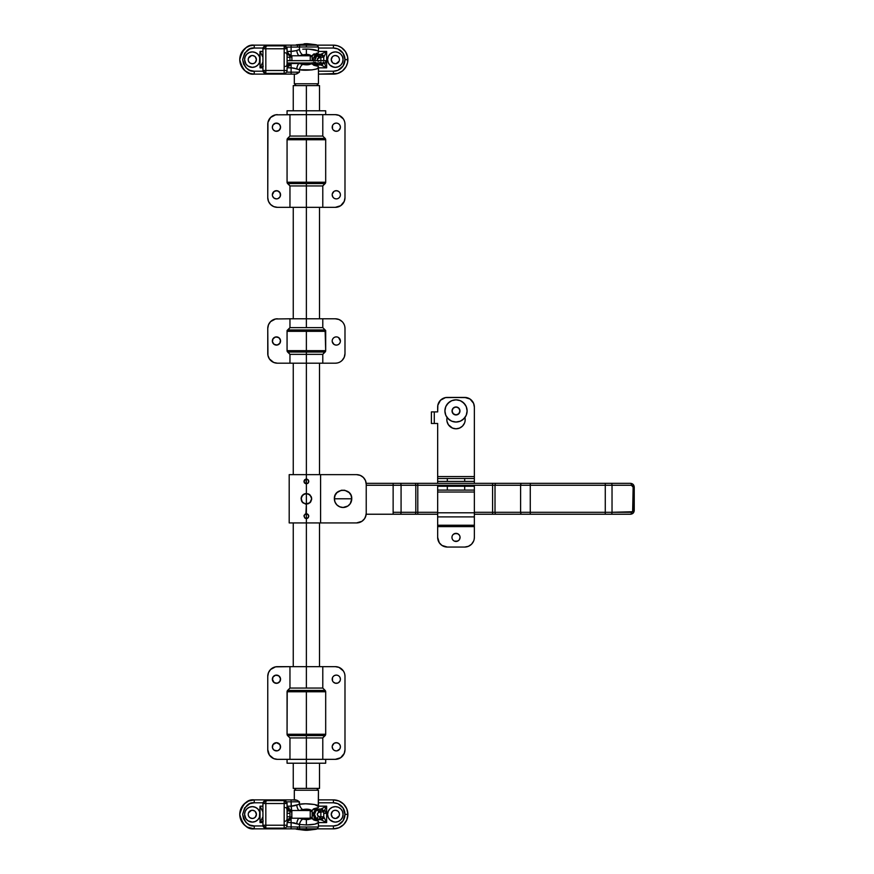 <?xml version="1.0" encoding="UTF-8"?>
<svg xmlns="http://www.w3.org/2000/svg" width="874" height="874" viewBox="0 0 874 874"><rect width="100%" height="100%" fill="white"/><g stroke="black" fill="none" stroke-linecap="round" stroke-linejoin="round"><path stroke-width="1.31" d="M459.385 539.651L460.063 537.401A4.053 4.053 0 0 1 456.01 541.454A4.053 4.053 0 0 1 451.956 537.401L452.033 538.187L451.956 537.401A4.053 4.053 0 0 1 456.01 533.348A4.053 4.053 0 0 1 460.063 537.401L459.757 535.849M441.96 545.431L439.294 542.765L437.666 537.401A9.658 9.658 0 0 0 447.324 547.058L464.695 547.058L447.324 547.058L441.96 545.431L443.631 546.316M466.585 397.604L447.324 397.419L464.695 397.419L470.059 399.047L468.398 398.151M470.059 545.431L471.523 544.229L468.398 546.316L464.695 547.058A9.658 9.658 0 0 0 474.353 537.401L474.167 539.28M457.561 541.148L454.458 541.148L456.807 541.377L458.883 540.263M453.759 540.777L454.458 541.148M452.645 539.651L453.147 540.263M452.033 536.614L451.956 537.401M452.645 535.15L452.262 535.849M454.458 533.653L457.561 533.653L455.223 533.424L453.147 534.538M437.666 483.344L437.666 481.41L437.666 483.344L437.666 481.41L447.324 481.41L447.324 478.515L464.695 478.515L464.695 481.41L447.324 481.41L474.353 481.41L474.353 483.344M437.666 481.41L437.666 478.515L437.666 481.41L447.324 481.41L447.324 478.515L437.666 478.515L437.666 476.581L474.353 476.581L474.353 478.515L437.666 478.515L437.666 423.486L431.395 423.486L431.395 411.905L434.291 411.905L431.395 411.905L431.395 423.486L434.291 423.486L434.291 411.905L437.666 411.905L437.852 405.186L440.496 400.248L445.445 397.604L464.695 397.419A9.658 9.658 0 0 1 474.353 407.076L474.353 476.581L474.353 407.076L474.353 476.581L437.666 476.581L437.666 423.486L434.291 423.486L434.291 411.905L437.666 411.905L437.666 407.076A9.658 9.658 0 0 1 447.324 397.419A9.658 9.658 0 0 0 437.666 407.076M474.353 486.239L437.666 486.239L437.666 490.096L447.324 490.096L447.324 486.239L464.695 486.239L464.695 490.096L447.324 490.096L474.353 490.096L474.353 492.029L437.666 492.029L437.666 490.096L437.666 492.029L474.353 492.029L474.353 512.798L437.666 512.798L437.666 492.029L437.666 516.895L474.353 516.895L474.353 512.798L437.666 512.798L437.666 516.895L474.353 516.895L474.353 525.252L437.666 525.252L437.666 516.895L437.666 525.252L474.353 525.252L474.353 526.618L437.666 526.618L437.666 525.252L437.666 526.618L474.353 526.618L474.353 537.401L474.353 486.239L474.353 490.096L464.695 490.096L464.695 486.239L474.353 486.239M437.666 537.401L437.666 526.618L437.666 537.401M473.621 541.093L471.523 544.229M452.033 538.187L452.262 538.952M459.385 535.15L457.561 533.653M447.324 490.096L447.324 486.239L437.666 486.239L437.666 490.096L447.324 490.096M447.084 417.532A9.166 9.166 0 0 0 456.01 428.795A9.166 9.166 0 0 0 465.187 419.618A9.166 9.166 0 0 1 456.01 428.795A9.166 9.166 0 0 1 446.843 419.618L447.018 421.41L446.843 419.618A9.166 9.166 0 0 1 447.084 417.532L446.996 417.969M465.012 421.41L465.187 419.618A9.166 9.166 0 0 0 465.034 417.969L464.946 417.532A9.166 9.166 0 0 1 465.187 419.618L464.946 417.532A9.166 9.166 0 0 1 465.034 417.958M440.496 400.248L438.409 403.384M459.516 428.096L456.01 428.795L452.503 428.096L456.01 428.795L459.516 428.096L462.499 426.108L464.487 423.136M448.384 424.72L447.018 421.41L448.384 424.72L452.503 428.096M470.059 399.047L473.621 403.384L474.353 407.076L474.353 481.41L474.353 478.515L464.695 478.515L464.695 481.41L474.353 481.41M474.167 405.197A9.658 9.658 0 0 0 464.695 397.419M459.964 410.933A3.955 3.955 0 0 1 456.01 414.888A3.955 3.955 0 0 1 452.055 410.933A3.955 3.955 0 0 0 459.899 411.709A3.955 3.955 0 0 0 459.964 410.933L458.806 413.73L456.01 414.888L453.213 413.73L452.055 410.933L453.213 408.136L456.01 406.978L458.806 408.136L459.964 410.933A3.955 3.955 0 0 0 452.131 410.157A3.955 3.955 0 0 0 452.055 410.933A3.955 3.955 0 0 1 456.01 406.978A3.955 3.955 0 0 1 459.964 410.933M467.109 410.933A11.1 11.1 0 0 0 456.01 399.833A11.1 11.1 0 0 0 444.91 410.933A11.1 11.1 0 0 1 456.01 399.833A11.1 11.1 0 0 1 467.109 410.933L466.268 406.683L463.865 403.089L460.259 400.674L456.01 399.833L451.76 400.674L448.165 403.089L445.751 406.683L444.91 410.933L445.751 415.183L448.165 418.788L451.76 421.192L456.01 422.033L460.259 421.192L463.865 418.788L466.268 415.183L467.109 410.933A11.1 11.1 0 0 1 456.01 422.033A11.1 11.1 0 0 1 444.91 410.933A11.1 11.1 0 0 0 456.01 422.033A11.1 11.1 0 0 0 467.109 410.933M465.241 404.771L462.182 401.701M449.848 401.701L446.778 404.771M446.778 417.106L449.848 420.165M462.182 420.165L465.241 417.106M452.721 408.737L453.814 407.645M458.205 407.645L459.298 408.737M459.298 413.129L458.205 414.221M453.814 414.221L452.721 413.129M608.031 483.344L611.188 483.344A1.934 0.841 90 0 1 612.029 485.267L631.41 485.267A1.934 0.841 -90 0 0 630.569 483.344A1.934 0.841 90 0 1 631.41 485.267A1.934 1.737 -90 0 1 633.147 487.2L631.41 485.267L612.029 485.267L612.029 512.295L632.645 511.738L633.147 487.2L634.24 487.2L633.147 487.2L633.147 510.372L634.24 510.372L633.147 510.372A1.934 1.737 -90 0 1 631.41 512.295A1.934 0.841 90 0 1 630.569 514.229A1.934 0.841 -90 0 0 631.41 512.295L612.029 512.295L612.029 485.267L605.278 485.267L605.278 512.295L530.267 512.295L530.267 485.267L605.278 485.267L605.278 512.295L612.029 512.295A1.934 0.841 90 0 1 611.188 514.229L630.569 514.229L611.188 514.229A1.934 0.841 -90 0 0 612.029 512.295L605.278 512.295L605.278 514.229L611.188 514.229L605.278 514.229L605.278 512.295L530.267 512.295L530.267 485.267L495.012 485.267L495.012 512.295L520.609 512.295L520.609 485.267L520.609 512.295L530.267 512.295L530.267 514.229L605.278 514.229L530.267 514.229L530.267 512.295L520.609 512.295A1.934 1.202 90 0 0 521.822 514.229L530.267 514.229L521.822 514.229A1.934 1.202 -90 0 1 520.609 512.295L474.353 512.295L492.597 512.295L492.597 485.267L492.597 514.229L526.301 514.229M630.569 514.229C632.831 513.978 634.054 512.688 634.24 510.372L634.24 487.2C634.054 484.884 632.831 483.595 630.569 483.344L393.136 483.344L393.136 512.295L401.079 512.295L401.079 485.267L366.228 485.267L393.136 485.267L393.136 514.229L366.184 514.229L417.794 514.229L417.794 512.295L415.806 512.295L415.806 485.267L401.079 485.267L401.079 512.295L415.806 512.295L415.806 485.267L417.794 485.267L417.794 512.295L437.666 512.295L417.794 512.295L417.794 485.267L495.012 485.267L495.012 512.295A1.934 1.202 90 0 0 496.214 514.229L521.822 514.229M400.084 483.344A1.934 0.994 -90 0 1 401.079 485.267L393.136 485.267L393.136 483.344L366.184 483.344L400.084 483.344A1.934 0.994 90 0 1 401.079 485.267L612.029 485.267A1.934 0.841 -90 0 0 611.188 483.344L605.278 483.344L605.278 485.267L605.278 483.344L530.267 483.344L530.267 485.267L530.267 483.344L521.822 483.344A1.934 1.202 90 0 0 520.609 485.267A1.934 1.202 -90 0 1 521.822 483.344L496.214 483.344A1.934 1.202 90 0 0 495.012 485.267A1.934 1.202 -90 0 1 496.214 483.344L492.597 483.344L492.597 485.267L492.597 483.344L417.794 483.344L417.794 485.267L417.794 483.344L414.811 483.344A1.934 0.994 90 0 1 415.806 485.267A1.934 0.994 -90 0 0 414.811 483.344L396.381 483.344M496.727 514.229L496.214 514.229A1.934 1.202 -90 0 1 495.012 512.295L492.597 512.295L492.597 514.229L496.214 514.229M417.794 514.229L437.666 514.229L417.794 514.229L417.794 512.295L415.806 512.295A1.934 0.994 90 0 1 414.811 514.229L417.794 514.229M474.353 514.229L492.597 514.229L474.353 514.229M393.136 512.295L401.079 512.295A1.934 0.994 90 0 1 400.084 514.229L414.811 514.229A1.934 0.994 -90 0 0 415.806 512.295L401.079 512.295A1.934 0.994 -90 0 1 400.084 514.229L393.136 514.229L393.136 512.295M630.569 483.344L611.188 483.344M334.371 498.781A8.685 8.685 0 0 0 343.056 507.477A8.685 8.685 0 0 0 351.752 498.781L334.371 498.781L335.037 502.113L336.916 504.932L339.735 506.811L343.056 507.477L347.885 506.013L350.288 503.61L351.752 498.781L351.086 495.46L349.207 492.641L344.76 490.259L341.363 490.259L336.916 492.641L335.037 495.46L334.371 498.781L351.752 498.781C352.288 487.572 333.835 487.572 334.371 498.781M305.9 513.792L306.381 504.09L302.623 502.539L301.071 498.781L302.623 495.034L306.381 493.471L306.381 483.825L304.141 482.328L304.665 479.706L306.85 479.039L308.609 480.482L308.38 482.754L306.381 483.825L308.085 483.114L308.784 481.41L308.085 483.114L306.381 483.825L306.381 493.471L310.128 495.034L311.69 498.781L310.128 502.539L306.381 504.09L309.746 502.889L311.69 498.781L309.746 502.889L305.332 503.992L306.381 504.09L306.381 513.748L308.085 514.458L308.784 516.163L308.085 517.867L306.381 518.577L306.381 522.925L306.381 518.577L307.298 518.391L304.665 517.867L304.141 515.234L306.381 513.748L308.609 515.234L308.38 517.506L306.381 518.577L304.665 517.867L304.01 515.693M303.966 481.41L304.665 479.706L306.381 478.996L306.381 474.648L306.381 478.996L308.085 479.706L308.741 481.88L307.714 483.42L305.9 483.77L304.371 482.754L304.01 480.94M305.332 503.992L301.967 501.742L301.169 497.743L301.967 495.831L304.338 493.886L306.381 493.471L309.33 494.378L311.275 496.738L311.69 498.781L310.783 501.742L308.424 503.686L306.381 504.09L306.381 493.471L309.33 494.378L311.275 496.738L308.424 493.886M303.42 503.195L301.475 500.824L301.169 497.743M303.966 516.163L305.037 514.152L307.298 513.934L306.381 513.748L306.381 518.577L306.381 513.748M366.042 482.415A9.658 9.658 0 0 1 366.042 482.426L365.496 480.613A9.658 9.658 0 0 0 363.398 477.477L365.496 480.613L366.228 484.305L366.228 513.267L365.496 516.96L366.042 515.147L364.6 518.632L361.945 521.297L356.581 522.925L306.381 522.925L306.381 666.665L306.381 522.925L289.196 522.925L320.594 522.925L320.594 474.648L289.196 474.648L356.581 474.648L360.274 475.39L363.398 477.477L361.945 476.275A9.658 9.658 0 0 0 358.46 474.833M305.9 479.039L306.381 483.825L306.381 478.996M305.9 483.77L304.665 483.114M303.42 494.378L301.475 496.749L304.338 493.886M302.623 502.539L301.475 500.824M305.9 518.533L304.665 517.867M366.228 513.267A9.658 9.658 0 0 1 356.581 522.925L320.594 522.925L320.594 474.648L356.581 474.648A9.658 9.658 0 0 1 366.228 484.305L366.228 513.267L366.228 484.305M363.398 477.477L361.945 476.275M364.6 518.632L363.398 520.096A9.658 9.658 0 0 0 365.496 516.949L366.042 515.147A9.658 9.658 0 0 0 366.042 515.147M308.424 503.686L306.381 504.09L306.381 493.471M310.783 501.742L310.128 502.539M311.581 497.743L311.581 499.83M363.398 520.096L361.945 521.297A9.658 9.658 0 0 1 358.46 522.739L360.274 522.182M309.33 494.378L311.275 496.738M319.502 788.403L293.249 788.403L306.381 788.403L306.381 763.21L306.381 788.403L319.502 788.403L319.502 763.21M306.381 85.597L306.381 110.79L306.381 85.597L319.502 85.597L293.249 85.597L306.381 85.597M325.117 138.387L322.79 136.06L306.381 136.06L322.79 136.06L325.117 138.387A1.934 1.934 0 0 1 325.685 139.753A1.934 1.934 0 0 0 325.117 138.387L287.633 138.387L289.96 136.06L306.381 136.06L289.96 136.06L289.96 114.658L289.96 136.06L287.633 138.387L325.117 138.387L325.685 139.753L325.685 182.229A1.934 1.934 0 0 1 325.117 183.595A1.934 1.934 0 0 0 325.685 182.229L325.685 139.753L306.381 139.753L306.381 182.229L306.381 139.753L287.065 139.753L287.065 182.229L325.685 182.229L322.79 185.933L322.79 207.335L335.343 207.335L306.381 207.335L306.381 318.792L306.381 185.933L289.96 185.933L289.96 207.335L322.79 207.335L322.79 185.933L325.117 183.595L287.633 183.595L289.96 185.933L306.381 185.933L306.381 183.595L306.381 185.933L322.79 185.933L306.381 185.933L306.381 207.335L277.419 207.335L273.715 206.603L270.59 204.505L268.493 201.37L267.761 197.677L267.947 122.426L270.59 117.487L275.529 114.844L306.381 114.658L306.381 136.06L306.381 114.658L335.343 114.658A9.658 9.658 0 0 1 344.99 124.305L344.804 122.426M289.96 318.792L306.381 318.792L306.381 327.641L322.79 327.641L325.117 329.968A1.934 1.934 0 0 1 325.685 331.333A1.934 1.934 0 0 0 325.117 329.968L325.685 330.536L325.117 329.968L325.685 350.649A1.934 1.934 0 0 1 325.117 352.014A1.934 1.934 0 0 0 325.685 350.649L325.685 331.333L306.381 331.333L306.381 350.649L306.381 331.333L287.065 331.333L287.065 350.649L325.685 350.649L322.79 354.341L322.79 363.191L335.343 363.191L306.381 363.191L306.381 474.648L306.381 354.341L289.96 354.341L289.96 363.191L322.79 363.191L322.79 354.341L325.117 352.014L287.633 352.014L289.96 354.341L306.381 354.341L306.381 352.014L306.381 354.341L322.79 354.341L306.381 354.341L306.381 363.191L277.419 363.191L273.715 362.459L269.389 358.908L267.947 355.423L267.761 328.438L268.493 324.746L270.59 321.61L275.529 318.977L289.96 318.792L289.96 327.641L306.381 327.641L306.381 318.792L289.96 318.792L289.96 327.641L287.633 329.968L325.117 329.968L322.79 327.641L322.79 318.792L335.343 318.792L306.381 318.792L335.343 318.792A9.658 9.658 0 0 1 344.99 328.438L344.804 326.559A9.658 9.658 0 0 0 343.362 323.074L344.258 324.746M306.381 46.988L318.442 46.988L306.381 46.988L306.381 45.153L306.381 46.988L299.443 46.988L318.442 46.988L317.087 45.153L300.219 45.153A1.934 1.114 90 0 0 299.443 46.988L298.427 47.032L299.443 46.988L299.443 49.545A5.79 3.234 73.2 0 0 302.765 54.865L306.381 54.374L306.381 49.053L302.743 49.173L308.73 49.108L306.381 49.053L306.381 54.374L308.227 54.494M318.234 52.921L316.038 53.423L318.333 52.899L318.442 51.741C317.677 50.124 313.657 49.228 306.381 49.053M291.85 56.406L291.894 57.05L291.719 55.772L310.314 55.772L312.171 56.591L312.663 54.996L314.411 53.806L312.215 56.089L309.101 54.647M272.36 45.153L317.087 45.153A2.895 2.895 0 0 0 315.896 44.727L296.854 44.727A2.895 2.895 0 0 0 295.663 45.153A2.895 2.895 0 0 1 296.854 44.727L315.896 44.727L308.73 43.842L296.854 44.727L308.73 43.842A19.304 19.304 0 0 0 304.021 43.842M287.065 63.004L287.207 60.656L325.543 60.656L325.685 63.004L287.065 63.004M294.309 83.762L296.144 85.597L294.309 83.762L318.442 83.762L294.309 83.762L294.309 74.115L294.309 83.762M317.251 66.118L316.038 65.834L318.333 66.358L318.442 67.516L318.333 66.358L313.362 64.982L312.171 62.666L311.559 63.715L308.183 64.763L302.765 64.392A5.79 3.234 106.8 0 0 299.443 69.712L296.712 68.817A5.79 2.207 -79.8 0 1 298.963 63.485L310.314 63.485A4.829 4.829 0 0 1 310.248 63.004A4.829 4.829 0 0 0 310.314 63.485L298.963 63.485A5.79 2.207 100.2 0 0 296.712 68.817L291.108 67.811L291.097 63.398L291.108 67.811L287.065 67.811L292.582 67.899L299.443 69.712C305.397 71.1 320.103 69.396 318.442 67.516L318.442 83.762L316.607 85.597L318.442 83.762L318.442 67.516L316.694 68.915L311.942 69.898L299.443 69.712L299.443 72.181L295.925 74.115L299.443 72.181L286.53 72.181L291.108 72.181L291.108 67.811L291.108 74.115L295.925 74.115L291.108 74.115L291.108 72.181L299.443 72.181L299.443 69.712A5.79 3.234 -73.2 0 1 302.765 64.392L298.963 63.485L291.719 63.485L291.85 62.852M295.379 50.79L294.691 50.965M293.293 51.249L287.065 51.446L291.108 51.446L291.108 47.076L291.108 55.86L291.108 51.446L295.718 50.703M308.73 49.108L317.524 50.714M272.36 74.115L294.309 74.115L283.624 74.115L283.624 73.383L283.624 74.115L254.247 74.115A14.476 14.476 0 0 1 239.76 59.629A14.476 14.476 0 0 1 254.247 45.153L283.624 45.153L268.799 45.153L266.876 45.874M297.903 47.065L299.443 46.988A1.934 1.114 -90 0 1 300.219 45.153L298.198 45.153A1.934 0.83 90 0 0 297.357 47.076L291.108 47.076L291.108 45.153L291.108 47.076L286.53 47.076L297.357 47.076A1.934 0.83 -90 0 1 298.198 45.153L297.116 45.153M299.443 46.988L299.443 49.545L296.712 50.441A5.79 2.207 79.8 0 0 298.963 55.772L306.381 54.374L310.314 55.772A4.829 4.829 0 0 0 310.237 56.624L310.237 60.656L310.237 56.624L312.171 56.624A2.895 2.895 0 0 1 312.171 56.591L312.28 55.849L312.171 56.591L311.679 56.023L312.171 56.591A2.895 2.895 0 0 0 312.171 56.624L310.237 56.624A4.829 4.829 0 0 1 310.314 55.772L298.963 55.772L302.765 54.865A5.79 3.234 -106.8 0 1 299.443 49.545L296.712 50.441A5.79 2.207 -100.2 0 0 298.963 55.772L291.719 55.772A4.829 4.829 0 0 1 291.894 57.05L289.96 57.05L289.96 60.656L289.96 57.05L291.894 57.05L291.894 60.656L291.894 57.05M294.691 68.292L294.003 68.139M308.73 43.842L315.896 44.727A2.895 2.895 0 0 1 317.087 45.153L333.409 45.153A14.476 14.476 0 0 1 347.885 59.629L344.99 59.629A11.581 11.581 0 0 1 333.409 71.209L333.409 74.115A14.476 14.476 0 0 0 347.885 59.629A14.476 14.476 0 0 1 333.409 74.115L318.442 74.115L337.615 73.482L342.597 70.827L346.18 66.457L347.612 62.458L347.612 56.799L345.449 51.588L341.45 47.589L337.615 45.776L333.409 45.153L333.409 48.048L318.442 48.048L333.409 48.048A11.581 11.581 0 0 1 344.99 59.629L343.034 53.194L337.845 48.922L333.409 48.048L333.409 45.153L317.087 45.153M288.147 54.363L287.065 54.144L289.633 55.696A2.895 2.895 0 0 1 289.96 57.05A2.895 2.895 0 0 0 289.633 55.696L289.611 55.652M291.097 63.398L288.704 66.227L287.36 66.642L287.065 65.113L288.562 64.698M312.171 60.656L312.171 56.624L312.171 60.656M316.038 53.423L317.262 53.15M298.963 63.485L291.719 63.485A4.829 4.829 0 0 0 291.829 63.004M316.038 65.834L314.411 65.452L316.038 65.834M312.488 63.955L313.875 65.277L312.215 63.168C309.964 64.851 306.807 65.255 302.765 64.392M312.663 64.261L314.411 65.452L313.351 64.971L316.781 64.938L313.307 64.938L316.781 64.938L312.007 64.086M287.065 66.664L290.583 64.37M289.294 65.845L287.36 66.642L289.851 65.332M288.049 66.5L288.704 66.227M288.059 52.757L287.36 52.615L288.059 52.757M290.583 54.887L291.108 55.86L289.818 55.892L291.097 55.86L287.36 52.615L287.24 54.155L287.065 52.593M289.392 55.313L288.562 54.559M289.633 63.562L287.24 65.102L287.36 66.642L287.24 65.102L289.611 63.605A2.895 2.895 0 0 0 289.851 63.004A2.895 2.895 0 0 1 289.633 63.562M313.886 53.98L312.28 55.838M267.542 45.426L266.537 46.224L267.542 45.426M267.542 73.831L268.154 74.039M268.799 74.115L266.876 73.383L268.799 74.115A1.934 0.776 -90 0 1 268.187 73.383A1.934 0.776 90 0 0 268.799 74.115L283.624 74.115L254.247 74.115L254.247 71.209L263.03 71.209L254.247 71.209L254.247 74.115L250.04 73.482L245.059 70.827L241.475 66.457L239.76 59.629L241.475 52.801L246.195 47.589L250.04 45.776L254.247 45.153C247.397 44.323 242.568 49.152 239.76 59.629C242.568 70.106 247.397 74.935 254.247 74.115M290.561 63.278L289.818 63.365L290.561 63.278M268.187 45.874A1.934 0.776 -90 0 1 268.799 45.153A1.934 0.776 90 0 0 268.187 45.874M283.624 45.874L283.624 45.153L283.624 45.874M298.198 45.153L254.247 45.153L254.247 48.048L249.811 48.922L244.611 53.194L242.655 59.629L243.54 64.064L246.053 67.822L249.811 70.335L254.247 71.209C248.773 71.876 244.906 68.008 242.655 59.629C244.906 51.249 248.773 47.382 254.247 48.048L254.247 45.153M287.36 52.615L287.24 54.155L287.36 52.615M290.561 55.98L289.818 55.892M288.923 54.822L287.24 54.155M287.24 65.102L287.36 66.642M298.46 72.848L296.69 73.908M311.406 63.343L312.051 62.972M318.387 822.521L314.913 824.16L306.381 824.947C313.657 824.772 317.677 823.876 318.442 822.259L318.333 821.101L313.886 820.02L312.215 817.911L306.381 819.626L306.381 824.947L299.443 824.455L299.443 827.012L291.108 826.924L291.108 822.554L299.443 824.455L299.443 827.012L318.442 827.012L306.381 827.012L306.381 828.847L317.087 828.847A2.895 2.895 0 0 1 315.896 829.273L308.73 830.158A19.304 19.304 0 0 1 304.021 830.158L296.854 829.273A2.895 2.895 0 0 1 295.663 828.847A2.895 2.895 0 0 0 296.854 829.273L304.021 830.158L315.896 829.273L296.854 829.273L315.896 829.273A2.895 2.895 0 0 0 317.087 828.847L272.36 828.847M289.851 810.996L287.065 810.996L287.207 813.344L289.96 813.344M323.751 813.344L325.543 813.344L325.685 810.996L323.588 810.996M318.234 807.663L318.442 790.238L316.607 788.403L318.442 790.238L294.309 790.238L296.144 788.403L294.309 790.238L294.309 799.885L294.309 790.238L318.442 790.238L318.442 806.484L314.618 804.517L305.627 803.796M293.293 805.992L291.108 806.189L291.108 799.885L297.105 800.3M298.941 801.48L299.443 804.288L305.572 803.796M297.542 800.551L298.46 801.152M294.003 805.861L294.691 805.708L294.003 805.861M302.765 819.135L306.381 819.626L306.381 824.947L299.443 824.455A5.79 3.234 -73.2 0 1 302.765 819.135L298.963 818.228L302.765 819.135A5.79 3.234 106.8 0 0 299.443 824.455L296.712 823.559A5.79 2.207 -79.8 0 1 298.963 818.228L310.707 818.217L312.171 817.409L310.641 818.905L307.309 819.594L298.963 818.228L291.719 818.228L291.719 810.515L310.314 810.515A4.829 4.829 0 0 0 310.237 811.367L310.237 817.376A4.829 4.829 0 0 0 310.314 818.228L298.963 818.228A5.79 2.207 100.2 0 0 296.712 823.559L291.108 822.554L291.097 818.14L291.108 822.554L287.065 822.554L291.108 822.554L291.108 826.924L286.53 826.924L291.108 826.924L291.108 828.847L306.381 828.847L306.381 827.012L318.442 827.012L317.087 828.847L333.409 828.847A14.476 14.476 0 0 0 347.885 814.371L344.99 814.371A11.581 11.581 0 0 1 333.409 825.952L333.409 828.847L317.087 828.847M308.73 824.892L310.991 824.739M295.925 799.885L272.36 799.885M297.116 828.847L298.198 828.847A1.934 0.83 -90 0 1 297.357 826.924A1.934 0.83 90 0 0 298.198 828.847M298.941 827.001L299.443 827.012A1.934 1.114 90 0 0 300.219 828.847A1.934 1.114 -90 0 1 299.443 827.012L291.108 826.924L291.108 828.847L283.624 828.847L283.624 828.126L283.624 828.847L254.247 828.847A14.476 14.476 0 0 1 239.76 814.371A14.476 14.476 0 0 1 254.247 799.885L283.624 799.885L268.799 799.885L266.876 800.617M294.691 823.035L293.293 822.751M254.247 799.885C247.397 799.065 242.568 803.894 239.76 814.371C242.568 824.848 247.397 829.677 254.247 828.847L254.247 825.952L263.03 825.952L254.247 825.952L254.247 828.847L247.418 827.143L244.01 824.608L241.475 821.199L239.76 814.371L240.863 808.832L244.01 804.135L248.708 800.988L254.247 799.885L254.247 802.791L249.811 803.665L244.611 807.937L242.655 814.371L243.54 818.807L246.053 822.565L249.811 825.078L254.247 825.952C248.773 826.618 244.906 822.751 242.655 814.371C244.906 805.992 248.773 802.124 254.247 802.791L263.03 802.791L254.247 802.791L254.247 799.885L283.624 799.885L283.624 800.617L283.624 799.885L294.309 799.885L291.108 799.885L291.108 801.819L286.53 801.819L299.443 801.819L299.443 804.288L294.691 805.708M318.333 807.642L313.886 808.723L318.333 807.642L318.442 806.484C320.103 804.604 305.397 802.9 299.443 804.288L291.108 806.189L287.065 806.189L291.108 806.189L291.588 810.515L291.108 801.819L299.443 801.819M312.28 818.151L312.171 817.409A2.895 2.895 0 0 1 312.171 817.376L312.171 811.367L310.237 811.367A4.829 4.829 0 0 1 310.314 810.515L312.171 811.334L310.707 810.526L298.963 810.515L306.796 809.127L312.215 810.832C309.964 809.149 306.807 808.745 302.765 809.608A5.79 3.234 -106.8 0 1 299.443 804.288A5.79 3.234 73.2 0 0 302.765 809.608L298.963 810.515A5.79 2.207 -100.2 0 1 296.712 805.183A5.79 2.207 79.8 0 0 298.963 810.515L291.719 810.515A4.829 4.829 0 0 1 291.894 811.793L289.96 811.793L289.96 816.95A2.895 2.895 0 0 1 289.633 818.304L287.065 819.856L288.562 819.441M291.85 811.148L291.85 817.594M311.679 810.766L310.707 810.526L312.171 811.334A2.895 2.895 0 0 1 312.171 811.334L312.138 811.181M312.051 817.703L310.314 818.228A4.829 4.829 0 0 1 310.237 817.376L312.171 817.376L312.171 811.367A2.895 2.895 0 0 1 312.171 811.334L310.237 811.367L310.237 817.376L312.171 817.376A2.895 2.895 0 0 0 312.171 817.409L311.406 818.086M308.227 819.506L309.101 819.353M310.641 818.905L311.286 818.61M287.24 808.898L288.147 809.106L287.24 808.898L287.36 807.358L288.049 807.5L287.36 807.358L287.24 808.898L289.633 810.438L287.24 808.898L287.36 807.358L287.24 808.898L288.923 809.564M316.038 808.166L317.699 807.784M318.442 827.012L318.333 821.101L314.411 820.194L318.234 821.079M288.704 807.773L289.294 808.155L288.704 807.773M314.411 808.548L312.488 810.045M290.583 809.63L291.097 810.602L289.633 810.438A2.895 2.895 0 0 1 289.96 811.793L289.96 816.95A2.895 2.895 0 0 1 289.633 818.304L289.611 818.348M288.059 821.243L290.583 819.113L287.36 821.385L287.24 819.845L289.633 818.304M291.097 818.151L290.583 819.113M298.963 818.228L291.719 818.228A4.829 4.829 0 0 0 291.894 816.95L289.96 816.95L291.894 816.95M312.357 818.414L314.411 820.194L312.673 819.014L313.875 820.02L316.781 819.681L313.307 819.681L316.781 819.681L312.007 818.829M312.488 818.698L313.351 819.714M313.886 808.723L312.673 809.728L320.856 809.062L315.459 809.859L313.307 813.148L314.323 817.835L317.623 819.681L314.236 819.331L317.131 818.72L315.667 818.982L319.13 819.681L317.109 819.681L320.856 819.681L319.13 819.681L316.038 817.966L314.487 814.371L316.038 810.766L319.141 809.073L315.656 809.761L313.307 813.148L312.171 812.842L313.307 813.148M267.542 828.574L268.154 828.781M267.542 800.169L266.537 800.966L267.542 800.169M290.561 810.722L287.065 807.336M287.24 819.845L287.36 821.385L287.24 819.845L287.36 821.385L289.851 820.074M268.799 828.847A1.934 0.776 -90 0 1 268.187 828.126A1.934 0.776 90 0 0 268.799 828.847L266.876 828.126L268.799 828.847L283.624 828.847L254.247 828.847M306.381 827.012L299.443 827.012M289.818 810.635L289.611 810.395A2.895 2.895 0 0 1 289.96 811.793L291.894 811.793M268.187 800.617A1.934 0.776 -90 0 1 268.799 799.885A1.934 0.776 90 0 0 268.187 800.617M343.056 59.629A7.724 7.724 0 0 1 335.343 67.353A7.724 7.724 0 0 1 327.619 59.629A7.724 7.724 0 0 0 335.332 67.353A7.724 7.724 0 0 0 343.056 59.629L342.477 62.589L340.794 65.091L338.293 66.763L335.343 67.353L332.382 66.763L329.88 65.091L328.198 62.589L327.619 59.629L328.198 56.668L329.88 54.166L332.382 52.495L335.343 51.905L338.293 52.495L340.794 54.166L342.477 56.668L343.056 59.629A7.724 7.724 0 0 0 331.049 53.205A7.724 7.724 0 0 0 327.619 59.629A7.724 7.724 0 0 1 335.343 51.905A7.724 7.724 0 0 1 343.056 59.629M263.26 66.227L260.037 67.833L262.932 62.043L260.037 67.833L262.932 67.833L260.037 67.833L260.037 59.629A7.724 7.724 0 0 1 252.313 67.353A7.724 7.724 0 0 1 244.589 59.629A7.724 7.724 0 0 0 256.606 66.053A7.724 7.724 0 0 0 260.037 59.629L260.037 51.424L262.932 51.424L260.037 51.424L262.932 57.214L260.037 51.424L259.447 62.589L257.775 65.091L255.274 66.763L252.313 67.353L248.019 66.053L245.889 63.922L244.589 59.629L245.179 56.668L246.85 54.166L249.363 52.495L252.313 51.905L255.274 52.495L257.775 54.166L259.447 56.668L260.037 59.629A7.724 7.724 0 0 0 256.606 53.205L257.775 54.166M248.216 59.629A4.108 4.108 0 0 0 256.333 60.426A4.108 4.108 0 0 0 256.421 59.629A4.108 4.108 0 0 1 252.313 63.736A4.108 4.108 0 0 1 248.216 59.629A4.108 4.108 0 0 1 252.313 55.521A4.108 4.108 0 0 1 256.421 59.629A4.108 4.108 0 0 0 251.515 55.608L252.313 55.521L251.515 55.608A4.108 4.108 0 0 0 248.292 58.831L248.522 58.055L248.292 58.831A4.108 4.108 0 0 0 248.216 59.629L248.292 58.831M332.437 56.723L331.235 59.629A4.108 4.108 0 0 0 339.363 60.426A4.108 4.108 0 0 0 339.44 59.629A4.108 4.108 0 0 1 335.343 63.736A4.108 4.108 0 0 1 331.235 59.629A4.108 4.108 0 0 1 335.343 55.521A4.108 4.108 0 0 1 339.44 59.629A4.108 4.108 0 0 0 339.363 58.831L339.44 59.629L339.363 58.831A4.108 4.108 0 0 0 339.134 58.055L339.363 58.831L339.134 58.055A4.108 4.108 0 0 0 334.534 55.608L335.343 55.521L334.534 55.608A4.108 4.108 0 0 0 332.437 56.723L333.06 56.22L332.437 56.723A4.108 4.108 0 0 0 331.235 59.629L332.437 62.535M312.684 54.975L317.24 54.319L313.307 54.319L320.856 54.319L317.633 54.319L314.935 55.477L313.307 58.405L313.307 60.852M317.59 54.319L315.656 55.018L313.307 58.405L312.171 58.11L313.307 58.405M288.027 54.319L287.065 54.319M286.748 54.319L288.835 54.319M313.766 62.12L317.109 64.938L320.856 64.938L316.781 64.938L314.236 64.589L315.656 64.239L319.141 64.927L315.667 64.239L317.131 63.977L315.197 62.196M288.835 64.938L286.748 64.938M287.065 64.938L288.027 64.938M255.219 62.535L256.421 59.629L255.219 56.723M253.11 63.649L254.596 63.037M250.03 63.037L252.313 63.736M248.522 61.202L249.418 62.535M339.363 60.426L339.44 59.629M336.14 63.649L339.134 61.202M337.615 56.22L335.343 55.521M333.409 74.115L333.409 71.209L318.442 71.209L333.409 71.209L337.845 70.335L343.034 66.063L344.99 59.629L347.885 59.629A14.476 14.476 0 0 0 333.409 45.153M263.03 48.048L254.247 48.048L263.03 48.048M323.588 63.004A2.895 2.895 0 0 1 320.856 64.938L326.647 67.833L326.647 51.424L320.856 54.319L323.751 57.214L320.856 57.214L320.856 60.656L320.856 57.214L323.751 57.214L326.647 51.424L320.856 54.319A2.895 2.895 0 0 1 323.751 57.214L323.751 60.656L323.751 57.214L326.647 51.424L318.442 51.424L326.647 51.424L326.647 67.833L318.442 67.833L326.647 67.833L323.97 62.48M262.932 70.488L262.932 48.769L262.932 70.488L265.827 73.383A2.895 2.895 0 0 1 262.932 70.488L265.827 70.488L265.827 48.769L284.17 48.769L284.17 70.488L265.827 70.488L265.827 73.383L280.357 73.383L265.827 73.383L265.827 70.488L262.932 70.488M287.065 65.233L287.065 48.769L284.17 48.769L284.17 70.488L265.827 70.488L265.827 48.769L262.932 48.769A2.895 2.895 0 0 1 265.827 45.874L262.932 48.769L265.827 48.769L265.827 45.874L265.827 48.769L287.065 48.769L284.17 45.874L284.17 48.769L284.17 45.874L265.827 45.874L284.17 45.874A2.895 2.895 0 0 1 287.065 48.769L287.065 54.024A2.895 1.311 -0 0 0 284.596 52.724A2.895 1.311 180 0 1 287.065 54.024L287.065 65.233A2.895 1.311 0 0 1 284.596 66.533A2.895 1.311 180 0 0 287.065 65.233M318.354 61.377C316.814 59.945 316.978 58.7 318.846 57.651L320.856 57.214L320.856 54.319L320.856 57.214L317.47 58.776L317.852 61.027M320.856 54.319L319.13 54.319L319.786 57.214L319.141 54.33L317.623 55.051L318.846 57.651L317.131 55.281L314.585 60.656L315.197 57.061L319.141 54.33L317.633 54.319M262.932 66.391L260.037 67.833L260.037 59.629A7.724 7.724 0 0 0 252.313 51.905A7.724 7.724 0 0 0 244.589 59.629A7.724 7.724 0 0 1 256.606 53.205L253.821 52.058M287.065 57.214L289.96 57.214L287.065 57.214M284.17 73.383L284.17 70.488L284.17 73.383A2.895 2.895 0 0 0 287.065 70.488L284.17 70.488L287.065 70.488L287.065 67.833L287.065 70.488A2.895 2.895 0 0 1 284.17 73.383L280.357 73.383L284.17 73.383M320.856 62.043L320.856 64.938L326.647 67.833L323.751 62.043L320.856 64.938L320.856 63.004M319.666 62.578L319.13 64.938L320.856 64.938M315.82 63.004L317.131 63.977L317.59 63.004L317.131 63.977L319.141 64.927L319.611 62.841M316.77 54.319L313.307 54.319M257.775 65.091L256.606 66.053M255.274 66.763L253.821 67.2M245.179 62.589L244.742 61.136M254.596 56.22L252.313 55.521M251.515 55.608L248.522 58.055M333.835 67.2L329.88 65.091M329.88 54.166L331.049 53.205M332.382 52.495L333.835 52.058M342.477 56.668L342.914 58.121M333.06 63.037L335.343 63.736M339.134 58.055L338.238 56.723M334.534 55.608L333.06 56.22M314.269 63.004L315.667 64.239L314.236 64.589M343.056 814.371A7.724 7.724 0 0 1 335.343 822.095A7.724 7.724 0 0 1 327.619 814.371A7.724 7.724 0 0 0 335.332 822.095A7.724 7.724 0 0 0 343.056 814.371L342.477 817.332L340.794 819.834L338.293 821.505L335.343 822.095L332.382 821.505L329.88 819.834L328.198 817.332L327.619 814.371L328.198 811.411L329.88 808.909L332.382 807.237L335.343 806.647L338.293 807.237L340.794 808.909L342.477 811.411L343.056 814.371A7.724 7.724 0 0 0 331.049 807.947A7.724 7.724 0 0 0 327.619 814.371A7.724 7.724 0 0 1 335.343 806.647A7.724 7.724 0 0 1 343.056 814.371M263.26 820.97L260.037 822.576L262.932 816.786L260.037 822.576L262.932 822.576L260.037 822.576L260.037 814.371A7.724 7.724 0 0 1 252.313 822.095A7.724 7.724 0 0 1 244.589 814.371A7.724 7.724 0 0 0 256.606 820.795A7.724 7.724 0 0 0 260.037 814.371L260.037 806.167L262.932 806.167L260.037 806.167L262.932 811.957L260.037 806.167L259.447 817.332L257.775 819.834L255.274 821.505L252.313 822.095L248.019 820.795L245.889 818.665L244.589 814.371L245.179 811.411L246.85 808.909L249.363 807.237L252.313 806.647L255.274 807.237L257.775 808.909L259.447 811.411L260.037 814.371A7.724 7.724 0 0 0 256.606 807.947L257.775 808.909M248.216 814.371A4.108 4.108 0 0 0 256.333 815.169A4.108 4.108 0 0 0 256.421 814.371A4.108 4.108 0 0 1 252.313 818.479A4.108 4.108 0 0 1 248.216 814.371A4.108 4.108 0 0 1 252.313 810.264A4.108 4.108 0 0 1 256.421 814.371A4.108 4.108 0 0 0 251.515 810.351L252.313 810.264L251.515 810.351A4.108 4.108 0 0 0 248.292 813.574L248.522 812.798L248.292 813.574A4.108 4.108 0 0 0 248.216 814.371L248.292 813.574M332.437 811.465L331.235 814.371A4.108 4.108 0 0 0 339.363 815.169A4.108 4.108 0 0 0 339.44 814.371A4.108 4.108 0 0 1 335.343 818.479A4.108 4.108 0 0 1 331.235 814.371A4.108 4.108 0 0 1 335.343 810.264A4.108 4.108 0 0 1 339.44 814.371A4.108 4.108 0 0 0 339.363 813.574L339.44 814.371L339.363 813.574A4.108 4.108 0 0 0 339.134 812.798L339.363 813.574L339.134 812.798A4.108 4.108 0 0 0 334.534 810.351L335.343 810.264L334.534 810.351A4.108 4.108 0 0 0 332.437 811.465L333.06 810.963L332.437 811.465A4.108 4.108 0 0 0 331.235 814.371L332.437 817.277M333.409 828.847L333.409 825.952L318.442 825.952L333.409 825.952L337.845 825.078L343.034 820.806L344.99 814.371L347.885 814.371A14.476 14.476 0 0 1 333.409 828.847L338.948 827.754L343.646 824.608L346.781 819.91L347.885 814.371L346.781 808.832L343.646 804.135L338.948 800.988L333.409 799.885A14.476 14.476 0 0 1 347.885 814.371A14.476 14.476 0 0 0 333.409 799.885L333.409 802.791L318.442 802.791L333.409 802.791A11.581 11.581 0 0 1 344.99 814.371L343.034 807.937L337.845 803.665L333.409 802.791L333.409 799.885L318.442 799.885L333.409 799.885M313.307 809.062L317.371 809.062M288.027 809.062L287.065 809.062M286.748 809.062L288.835 809.062M288.835 819.681L286.748 819.681M287.065 819.681L288.027 819.681M255.219 817.277L256.421 814.371L255.219 811.465M253.11 818.392L254.596 817.78M250.03 817.78L252.313 818.479M248.522 815.945L249.418 817.277M339.363 815.169L339.44 814.371M336.14 818.392L339.134 815.945M337.615 810.963L335.343 810.264M323.97 811.52L326.647 806.167L318.442 806.167L326.647 806.167L326.647 822.576L318.442 822.576L326.647 822.576L323.751 816.786L323.751 811.957L323.751 816.786A2.895 2.895 0 0 1 320.856 819.681L326.647 822.576L323.751 816.786L320.856 816.786L320.856 811.957L318.289 812.656L317.295 814.098L317.852 815.77L319.786 816.786L323.751 816.786L320.856 819.681L326.647 822.576L326.647 806.167L320.856 809.062A2.895 2.895 0 0 1 323.751 811.957L320.856 811.957L320.856 819.681L320.856 816.786L319.786 816.786L319.13 819.681L320.856 819.681M262.932 825.231L262.932 803.512L262.932 825.231L265.827 828.126A2.895 2.895 0 0 1 262.932 825.231L265.827 825.231L265.827 803.512L284.17 803.512L284.17 825.231L265.827 825.231L265.827 828.126L280.357 828.126L265.827 828.126L265.827 825.231L262.932 825.231M287.065 819.976L287.065 803.512L284.17 803.512L284.17 825.231L265.827 825.231L265.827 803.512L262.932 803.512A2.895 2.895 0 0 1 265.827 800.617L262.932 803.512L265.827 803.512L265.827 800.617L265.827 803.512L287.065 803.512L284.17 800.617L284.17 803.512L284.17 800.617L265.827 800.617L284.17 800.617A2.895 2.895 0 0 1 287.065 803.512L287.065 808.767A2.895 1.311 -0 0 0 284.596 807.467A2.895 1.311 180 0 1 287.065 808.767L287.065 819.976A2.895 1.311 0 0 1 284.596 821.276A2.895 1.311 180 0 0 287.065 819.976M319.141 809.073L317.131 810.023C313.646 812.918 313.646 815.824 317.131 818.72L319.141 819.67L319.786 816.786L318.354 816.108L317.131 818.72L318.354 816.108C316.814 814.688 316.978 813.443 318.846 812.394L317.623 809.794L318.846 812.394L319.786 811.957L319.141 809.073L319.786 811.957L323.751 811.957L326.647 806.167L320.856 809.062L320.856 811.957L320.856 809.062L319.141 809.073M262.932 821.134L260.037 822.576L260.037 814.371A7.724 7.724 0 0 0 252.313 806.647A7.724 7.724 0 0 0 244.589 814.371A7.724 7.724 0 0 1 256.606 807.947L253.821 806.8M289.96 816.786L287.065 816.786L289.96 816.786M284.17 828.126L284.17 825.231L284.17 828.126A2.895 2.895 0 0 0 287.065 825.231L284.17 825.231L287.065 825.231L287.065 822.576L287.065 825.231A2.895 2.895 0 0 1 284.17 828.126L280.357 828.126L284.17 828.126M323.751 811.957L320.856 809.062M257.775 819.834L256.606 820.795M255.274 821.505L253.821 821.942M245.179 817.332L244.742 815.879M254.596 810.963L252.313 810.264M251.515 810.351L248.522 812.798M333.835 821.942L329.88 819.834M329.88 808.909L331.049 807.947M332.382 807.237L333.835 806.8M342.477 811.411L342.914 812.864M333.06 817.78L335.343 818.479M339.134 812.798L338.238 811.465M334.534 810.351L333.06 810.963M312.171 815.89L313.307 815.595L312.171 815.89M313.984 817.288L315.656 818.982L314.236 819.331M332.196 194.782A4.108 4.108 0 0 0 336.304 198.89A4.108 4.108 0 0 0 340.401 194.782A4.108 4.108 0 0 1 336.304 198.89A4.108 4.108 0 0 1 332.196 194.782L332.896 197.065L332.196 194.782A4.108 4.108 0 0 1 336.304 190.685A4.108 4.108 0 0 1 340.401 194.782L340.325 195.579M280.478 195.579L279.866 192.509L277.255 190.761L274.174 191.373L272.349 194.782A4.108 4.108 0 0 0 272.426 195.579L273.038 197.065A4.108 4.108 0 0 0 275.649 198.802L277.255 198.802A4.108 4.108 0 0 0 278.019 198.573L279.866 197.065L280.554 194.782A4.108 4.108 0 0 1 276.446 198.89A4.108 4.108 0 0 1 272.349 194.782L272.426 195.579M275.649 198.813A4.108 4.108 0 0 0 277.244 198.813M340.095 125.638L340.401 127.211A4.108 4.108 0 0 1 336.304 131.308A4.108 4.108 0 0 1 332.196 127.211A4.108 4.108 0 0 0 333.398 130.106L332.896 129.483M333.409 130.106A4.108 4.108 0 0 0 340.095 128.784M272.655 128.784A4.108 4.108 0 0 0 273.551 130.106L275.649 131.231L278.73 130.619L280.478 128.008L280.237 125.638L278.73 123.791L275.649 123.179L273.038 124.927L272.349 127.211A4.108 4.108 0 0 0 272.655 128.773L273.551 130.106A4.108 4.108 0 0 0 280.237 128.773L280.554 127.211A4.108 4.108 0 0 1 276.446 131.308A4.108 4.108 0 0 1 272.349 127.211L272.655 128.773M287.633 138.387A1.934 1.934 0 0 0 287.065 139.753L287.065 139.753A1.934 1.934 0 0 1 287.633 138.387L287.065 139.753L287.065 182.229L289.96 185.933L289.96 207.335L277.419 207.335A9.658 9.658 0 0 1 267.761 197.677L267.761 124.305A9.658 9.658 0 0 1 277.419 114.658A9.658 9.658 0 0 0 272.043 116.286L270.59 117.487A9.658 9.658 0 0 0 267.761 124.305L267.761 197.677A9.658 9.658 0 0 0 270.59 204.505L269.389 203.041M322.79 136.06L322.79 114.658L322.79 136.06M272.655 196.355L274.174 198.19L276.446 198.89M340.696 116.286L343.362 118.951L339.036 115.39L335.343 114.658A9.658 9.658 0 0 1 340.707 116.286M343.362 203.041L340.696 205.707L344.258 201.37L344.99 197.677L344.99 124.305L344.99 197.677A9.658 9.658 0 0 1 335.343 207.335L340.696 205.707A9.658 9.658 0 0 1 335.343 207.335L322.79 207.335M339.713 192.509L340.325 193.984M334.731 190.991L337.102 190.761L339.199 191.887A4.108 4.108 0 0 0 333.409 191.876M332.896 192.509L332.284 193.984L334.021 191.373M334.021 198.19L332.896 197.065M336.304 198.89L334.731 198.573M337.877 198.573L337.102 198.802M339.199 197.688L338.588 198.19M339.713 124.927L339.199 124.305L339.713 124.927A4.108 4.108 0 0 0 337.877 123.42L338.588 123.791L337.877 123.42A4.108 4.108 0 0 0 337.102 123.179L337.877 123.42M337.102 123.179A4.108 4.108 0 0 0 334.731 123.42L336.304 123.103M332.896 124.927L334.021 123.791M332.284 126.402L332.513 128.773L332.513 125.638M337.877 131.002L335.507 131.231L333.398 130.106M344.258 120.612L343.362 118.951M338.588 123.791L339.199 124.305M340.325 128.008L338.588 130.619M342.16 204.505A9.658 9.658 0 0 0 344.99 197.677L344.99 124.305A9.658 9.658 0 0 0 342.16 117.487M289.96 207.335L277.419 207.335A9.658 9.658 0 0 1 272.043 205.707L270.59 204.505M268.493 201.37L267.947 199.567M269.389 118.951L270.59 117.487M273.038 197.065L273.551 197.688M274.174 198.19L274.884 198.573M277.255 198.802L278.73 198.19M279.866 197.065L280.237 196.355M272.426 193.984L272.349 194.782A4.108 4.108 0 0 1 276.446 190.685A4.108 4.108 0 0 1 280.554 194.782L279.866 192.509M274.884 190.991L274.174 191.373A4.108 4.108 0 0 0 272.655 193.209M272.349 127.211A4.108 4.108 0 0 1 276.446 123.103A4.108 4.108 0 0 1 280.554 127.211A4.108 4.108 0 0 0 276.446 123.103A4.108 4.108 0 0 0 272.349 127.211L272.426 128.008M273.038 129.483L273.551 130.106M278.019 131.002L278.73 130.619M279.866 129.483L280.237 128.773M280.554 127.211L279.866 124.927M278.73 123.791L278.019 123.42M276.446 123.103L275.649 123.179M274.884 123.42L274.174 123.791M273.551 124.305L272.655 125.638M325.685 182.229L287.065 182.229A1.934 1.934 0 0 0 287.633 183.595L325.117 183.595M287.633 183.595A1.934 1.934 0 0 1 287.065 182.229M287.065 139.753L325.685 139.753M332.196 127.211A4.108 4.108 0 0 1 336.304 123.103A4.108 4.108 0 0 1 340.401 127.211A4.108 4.108 0 0 0 340.325 126.413M280.554 194.782A4.108 4.108 0 0 0 274.174 191.373M340.401 194.782A4.108 4.108 0 0 0 339.21 191.887M333.398 191.887A4.108 4.108 0 0 0 332.513 193.209M332.196 746.789A4.108 4.108 0 0 0 336.304 750.897A4.108 4.108 0 0 0 340.401 746.789A4.108 4.108 0 0 1 336.304 750.897A4.108 4.108 0 0 1 332.196 746.789L332.896 749.073L332.196 746.789A4.108 4.108 0 0 1 336.304 742.692A4.108 4.108 0 0 1 340.401 746.789L340.095 748.363M272.655 748.363L274.174 750.209L277.255 750.821A4.108 4.108 0 0 0 278.019 750.58L279.866 749.073L280.554 746.789A4.108 4.108 0 0 1 276.446 750.897A4.108 4.108 0 0 1 272.349 746.789A4.108 4.108 0 0 0 272.426 747.587L273.038 749.073A4.108 4.108 0 0 0 277.244 750.821M340.095 677.645L340.401 679.218A4.108 4.108 0 0 1 336.304 683.315A4.108 4.108 0 0 1 332.196 679.218A4.108 4.108 0 0 0 333.398 682.113L332.896 681.491M333.409 682.124A4.108 4.108 0 0 0 340.095 680.791L338.588 682.627M272.349 679.218A4.108 4.108 0 0 1 276.446 675.11A4.108 4.108 0 0 1 280.554 679.218A4.108 4.108 0 0 0 276.446 675.11A4.108 4.108 0 0 0 274.163 682.627A4.108 4.108 0 0 0 280.237 680.791L280.554 679.218A4.108 4.108 0 0 1 276.446 683.315A4.108 4.108 0 0 1 272.349 679.218L274.174 682.627L277.255 683.239L279.866 681.491L280.478 678.421L278.73 675.81L275.649 675.198L273.038 676.935L272.426 680.016M289.96 737.94L289.96 759.342L289.96 737.94L306.381 737.94L289.96 737.94L287.633 735.613L289.96 737.94M325.117 735.613A1.934 1.934 0 0 0 325.685 734.247L322.79 737.94L322.79 759.342L322.79 737.94L306.381 737.94L306.381 759.342L306.381 735.613L287.633 735.613L306.381 735.613L306.381 737.94L322.79 737.94L325.117 735.613L306.381 735.613L325.117 735.613A1.934 1.934 0 0 0 325.685 734.247L325.685 691.771L287.065 691.771L287.065 734.247L306.381 734.247L306.381 691.771L306.381 734.247L325.685 734.247L325.685 691.771A1.934 1.934 0 0 0 325.117 690.405L322.79 688.067L322.79 666.665L335.343 666.665L289.96 666.665L289.96 688.067L306.381 688.067L306.381 666.665L335.343 666.665A9.658 9.658 0 0 1 344.99 676.323L344.804 674.433M287.065 763.21L306.381 763.21L306.381 759.342L306.381 763.21L287.065 763.21L287.065 759.342L335.343 759.342L277.419 759.342L273.715 758.61L269.389 755.049L267.761 749.695L267.761 676.323L268.493 672.63L270.59 669.495L275.529 666.851L289.96 666.665L277.419 666.665L289.96 666.665L289.96 688.067L287.633 690.405L325.117 690.405L322.79 688.067L306.381 688.067L322.79 688.067L322.79 666.665M289.96 666.665L306.381 666.665L306.381 688.067L289.96 688.067L287.218 691.028L287.065 734.247L287.633 735.613A1.934 1.934 0 0 1 287.065 734.247A1.934 1.934 0 0 0 287.633 735.613M270.59 756.513L272.054 757.714A9.658 9.658 0 0 0 277.419 759.342L287.065 759.342L277.419 759.342A9.658 9.658 0 0 1 267.761 749.695L267.761 676.323A9.658 9.658 0 0 1 277.419 666.665A9.658 9.658 0 0 0 272.043 668.293L270.59 669.495A9.658 9.658 0 0 0 267.761 676.323L267.761 749.695A9.658 9.658 0 0 0 270.59 756.513L269.389 755.049M325.117 690.405L287.633 690.405A1.934 1.934 0 0 0 287.065 691.771L325.685 691.771L325.117 690.405A1.934 1.934 0 0 1 325.685 691.771M280.478 747.598L279.866 744.517L276.446 742.692L273.038 744.517L272.426 747.598M340.696 668.293L343.362 670.959L339.036 667.397L335.343 666.665A9.658 9.658 0 0 1 340.707 668.293M343.362 755.049L340.696 757.714L344.258 753.388L344.99 749.695L344.99 676.323L344.99 749.695A9.658 9.658 0 0 1 335.343 759.342L340.696 757.714A9.658 9.658 0 0 1 335.343 759.342L325.685 759.342L325.685 763.21L306.381 763.21L325.685 763.21M339.713 744.517L340.325 745.992M334.731 742.998L337.102 742.769L339.199 743.894A4.108 4.108 0 0 0 333.409 743.894M332.896 744.517L332.284 745.992L334.021 743.381M334.021 750.209L332.896 749.073M336.304 750.897L334.731 750.58M337.877 750.58L339.713 749.073L337.102 750.821M339.713 676.935L339.199 676.312L339.713 676.935A4.108 4.108 0 0 0 337.877 675.427L338.588 675.81L337.877 675.427A4.108 4.108 0 0 0 337.102 675.198L337.877 675.427M335.496 675.198A4.108 4.108 0 0 0 334.731 675.427L336.304 675.11M332.896 676.935L334.021 675.81M332.284 678.421L332.513 680.791L332.513 677.645M344.258 672.63L343.362 670.959M338.588 675.81L339.199 676.312M340.325 680.016L340.095 680.791M337.877 683.009L335.507 683.239L333.398 682.113M342.16 756.513A9.658 9.658 0 0 0 344.99 749.695L344.99 676.323A9.658 9.658 0 0 0 342.16 669.495M268.493 753.388L267.947 751.574M269.389 670.959L270.59 669.495M273.038 749.073L273.551 749.695M274.174 750.209L274.884 750.58M275.649 750.821L276.446 750.897M277.255 750.821L278.73 750.209M279.866 749.073L280.237 748.363M272.426 745.992L272.349 746.789A4.108 4.108 0 0 1 276.446 742.692A4.108 4.108 0 0 1 280.554 746.789L279.866 744.517M274.884 742.998L274.174 743.381A4.108 4.108 0 0 0 272.655 745.216M273.038 681.491L273.551 682.113M278.019 683.009L278.73 682.627M279.866 681.491L280.237 680.791M280.554 679.218L279.866 676.935M278.73 675.81L278.019 675.427M276.446 675.11L275.649 675.198M274.884 675.427L274.174 675.81M273.551 676.312L272.655 677.645M325.685 734.247L287.065 734.247M287.065 691.771A1.934 1.934 0 0 1 287.633 690.405M332.196 679.218A4.108 4.108 0 0 1 336.304 675.11A4.108 4.108 0 0 1 340.401 679.218A4.108 4.108 0 0 0 340.325 678.421M337.102 675.187A4.108 4.108 0 0 0 335.507 675.187M280.554 746.789A4.108 4.108 0 0 0 274.174 743.381M340.401 746.789A4.108 4.108 0 0 0 340.095 745.227M340.095 745.216A4.108 4.108 0 0 0 339.21 743.894M333.398 743.894A4.108 4.108 0 0 0 332.513 745.227M332.196 340.991A4.108 4.108 0 0 0 338.577 344.4A4.108 4.108 0 0 0 340.401 340.991A4.108 4.108 0 0 1 336.304 345.099A4.108 4.108 0 0 1 332.196 340.991L332.284 341.789L332.196 340.991A4.108 4.108 0 0 1 336.304 336.894A4.108 4.108 0 0 1 340.401 340.991L340.325 341.789L340.401 340.991A4.108 4.108 0 0 0 338.588 337.582L340.401 340.991M277.255 345.012L279.866 343.274L280.478 340.194L278.73 337.582L275.649 336.971L273.038 338.708L272.426 341.789L274.174 344.4L277.255 345.012A4.108 4.108 0 0 0 280.237 342.564L280.554 340.991A4.108 4.108 0 0 1 276.446 345.099A4.108 4.108 0 0 1 272.349 340.991A4.108 4.108 0 0 0 277.244 345.012M322.79 318.792L322.79 327.641L289.96 327.641L287.065 331.333L287.065 350.649L289.96 354.341L289.96 363.191L277.419 363.191A9.658 9.658 0 0 1 267.761 353.544L267.761 328.438A9.658 9.658 0 0 1 277.419 318.792M325.117 329.968L287.633 329.968L287.065 330.536L287.633 329.968A1.934 1.934 0 0 0 287.065 331.333L325.685 331.333M344.804 355.423A9.658 9.658 0 0 1 343.362 358.908L342.16 360.372L344.258 357.237L344.99 353.544L344.99 328.438L344.99 353.544A9.658 9.658 0 0 1 335.343 363.191L337.222 363.005A9.658 9.658 0 0 1 337.222 363.016M340.696 361.574L342.16 360.372A9.658 9.658 0 0 0 342.171 360.361M337.102 336.971L337.877 337.2A4.108 4.108 0 0 0 335.507 336.971L336.304 336.894M334.731 337.2L335.507 336.971A4.108 4.108 0 0 0 332.896 338.708L333.398 338.096M334.021 344.4L332.284 341.789M336.304 345.099L334.731 344.782M337.877 344.782L337.102 345.012M340.095 342.564L339.199 343.897M322.79 363.191L335.343 363.191M342.171 321.621A9.658 9.658 0 0 0 342.16 321.61L339.036 319.523L335.343 318.792M344.99 353.544L344.99 328.438M289.96 363.191L277.419 363.191M270.59 360.361A9.658 9.658 0 0 0 270.59 360.372L269.389 358.908A9.658 9.658 0 0 1 267.947 355.423L268.493 357.237M267.947 326.559A9.658 9.658 0 0 1 269.389 323.074L270.59 321.61A9.658 9.658 0 0 0 270.59 321.621M272.054 320.419L275.529 318.977M274.174 344.4L274.884 344.782M275.649 345.012L276.446 345.099M278.019 344.782L279.352 343.897M279.866 343.274L280.237 342.564M277.244 336.971A4.108 4.108 0 0 0 276.457 336.894L275.649 336.971A4.108 4.108 0 0 0 274.884 337.2L274.174 337.582A4.108 4.108 0 0 0 272.349 340.991A4.108 4.108 0 0 1 276.446 336.894A4.108 4.108 0 0 1 280.554 340.991L280.478 340.194M278.73 337.582L278.019 337.2A4.108 4.108 0 0 0 277.255 336.971M274.873 337.2A4.108 4.108 0 0 0 274.174 337.582L273.551 338.096M272.655 339.418L272.426 340.194M267.761 328.438L267.761 353.544M325.685 350.649L287.065 350.649A1.934 1.934 0 0 0 287.633 352.014L325.117 352.014M287.633 352.014A1.934 1.934 0 0 1 287.065 350.649M287.065 331.333A1.934 1.934 0 0 1 287.633 329.968M280.554 340.991A4.108 4.108 0 0 0 278.019 337.2M276.446 336.894A4.108 4.108 0 0 0 275.649 336.971M338.577 337.582A4.108 4.108 0 0 0 337.877 337.2M332.896 338.719A4.108 4.108 0 0 0 332.513 339.418M287.065 110.79L287.065 114.658L306.381 114.658L306.381 110.79L287.065 110.79L306.381 110.79L306.381 114.658L325.685 114.658L325.685 110.79L306.381 110.79L325.685 110.79M289.196 522.925L289.196 474.648M319.502 666.665L319.502 522.925M319.502 474.648L319.502 363.191M319.502 318.792L319.502 207.335M319.502 110.79L319.502 85.597M293.249 788.403L293.249 763.21M293.249 666.665L293.249 522.925M293.249 474.648L293.249 363.191M293.249 318.792L293.249 207.335M293.249 110.79L293.249 85.597M318.442 51.741L318.442 46.988"/></g></svg>
